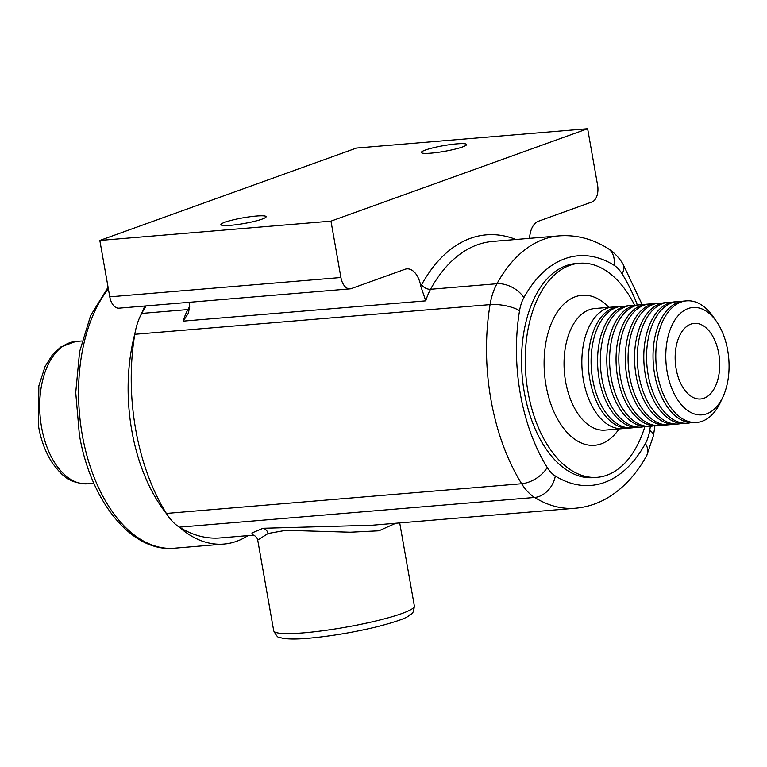 <?xml version="1.0" encoding="UTF-8"?>
<svg xmlns="http://www.w3.org/2000/svg" width="767" height="767" viewBox="0 0 767 767"><rect width="100%" height="100%" fill="white"/><g stroke="black" fill="none" stroke-linecap="round" stroke-linejoin="round"><path stroke-width="1.15" d="M625.987 428.12A61.015 35.598 -94.8 0 1 622.766 428.638A61.015 35.598 -94.8 0 1 583.419 380.173A61.015 35.598 -94.8 0 1 612.603 307.04A61.015 35.598 -94.8 0 1 615.863 307.021M635.229 427.344A61.015 35.598 -94.8 0 1 632.018 427.871L629.237 428.101A61.015 35.598 -94.8 0 1 589.89 379.636A61.015 35.598 -94.8 0 1 619.074 306.503L621.845 306.273A61.015 35.598 -94.8 0 1 625.105 306.254M632.018 427.871A61.015 35.598 -94.8 0 1 592.67 379.406A61.015 35.598 -94.8 0 1 621.845 306.273M644.472 426.567A61.015 35.598 -94.8 0 1 641.26 427.094L638.489 427.324A61.015 35.598 -94.8 0 1 599.142 378.86A61.015 35.598 -94.8 0 1 628.317 305.726L631.097 305.496A61.015 35.598 -94.8 0 1 634.347 305.477M641.26 427.094A61.015 35.598 -94.8 0 1 601.913 378.63A61.015 35.598 -94.8 0 1 631.097 305.496M653.724 425.8A61.015 35.598 -94.8 0 1 650.502 426.318L647.731 426.548A61.015 35.598 -94.8 0 1 608.384 378.093A61.015 35.598 -94.8 0 1 637.569 304.959L640.34 304.72A61.015 35.598 -94.8 0 1 643.599 304.71M650.502 426.318A61.015 35.598 -94.8 0 1 611.155 377.863A61.015 35.598 -94.8 0 1 640.34 304.72M662.966 425.023A61.015 35.598 -94.8 0 1 659.754 425.551L656.974 425.781A61.015 35.598 -94.8 0 1 617.627 377.316A61.015 35.598 -94.8 0 1 646.811 304.183L649.582 303.953A61.015 35.598 -94.8 0 1 652.842 303.933M659.754 425.551A61.015 35.598 -94.8 0 1 620.407 377.086A61.015 35.598 -94.8 0 1 649.582 303.953M672.208 424.247A61.015 35.598 -94.8 0 1 668.997 424.774L666.226 425.004A61.015 35.598 -94.8 0 1 626.879 376.549A61.015 35.598 -94.8 0 1 656.063 303.406L658.834 303.176A61.015 35.598 -94.8 0 1 662.094 303.157M668.997 424.774A61.015 35.598 -94.8 0 1 629.649 376.309A61.015 35.598 -94.8 0 1 658.834 303.176M681.46 423.48A61.015 35.598 -94.8 0 1 678.239 423.998L675.468 424.237A61.015 35.598 -94.8 0 1 636.121 375.772A61.015 35.598 -94.8 0 1 665.305 302.639L668.076 302.409A61.015 35.598 -94.8 0 1 671.336 302.39M678.239 423.998A61.015 35.598 -94.8 0 1 638.892 375.542A61.015 35.598 -94.8 0 1 668.076 302.409M690.703 422.703A61.015 35.598 -94.8 0 1 687.491 423.231L684.72 423.461A61.015 35.598 -94.8 0 1 645.363 374.996A61.015 35.598 -94.8 0 1 674.548 301.862L677.328 301.632A61.015 35.598 -94.8 0 1 680.578 301.613M727.682 350.279A53.872 31.437 -94.8 0 1 723.06 396.625A53.872 31.437 -94.8 0 1 692.246 413.145A53.872 31.437 -94.8 0 1 667.175 372.062A53.872 31.437 -94.8 0 1 679.447 314.288A53.872 31.437 -94.8 0 1 716.819 321.958A53.872 31.437 -94.8 0 1 727.682 350.279M723.06 396.625L720.683 401.812A61.015 35.598 -94.8 0 1 696.733 422.454A61.015 35.598 -94.8 0 1 657.386 373.989A61.015 35.598 -94.8 0 1 686.57 300.856A61.015 35.598 -94.8 0 1 713.607 317.241L716.819 321.958M687.491 423.231A61.015 35.598 -94.8 0 1 648.144 374.766A61.015 35.598 -94.8 0 1 677.328 301.632M696.733 422.454L693.962 422.684A61.015 35.598 -94.8 0 1 654.615 374.229A61.015 35.598 -94.8 0 1 683.8 301.086L686.57 300.856M456.854 143.86A22.962 2.886 170 0 1 466.576 144.522A22.962 2.886 170 0 1 454.668 149.229A22.962 2.886 170 0 1 431.064 153.151A22.962 2.886 170 0 1 421.342 152.489A22.962 2.886 170 0 1 433.25 147.782A22.962 2.886 170 0 1 456.854 143.86M256.399 216.035A22.962 2.886 170 0 1 266.12 216.687A22.962 2.886 170 0 1 254.213 221.395A22.962 2.886 170 0 1 230.608 225.316A22.962 2.886 170 0 1 220.886 224.664A22.962 2.886 170 0 1 232.794 219.956A22.962 2.886 170 0 1 256.399 216.035M676.13 368.841A37.928 22.138 -94.8 0 1 694.269 323.377A37.928 22.138 -94.8 0 1 718.737 353.501A37.928 22.138 -94.8 0 1 700.587 398.974A37.928 22.138 -94.8 0 1 676.13 368.841M146.152 305.899A171.377 100.007 -94.8 0 0 141.684 313.425A57.122 33.336 -94.8 0 0 134.791 334.307A171.377 100.007 -94.8 0 0 135.654 429.242A171.377 100.007 -94.8 0 0 166.381 513.439A57.122 33.336 -94.8 0 0 179.373 527.159A171.377 100.007 -94.8 0 0 220.196 537.935L253.081 535.184L251.864 533.007L263.023 528.281L371.928 525.251L575.461 508.233A171.377 100.007 -94.8 0 1 534.647 497.457A57.122 33.336 -94.8 0 1 521.646 483.737A171.377 100.007 -94.8 0 1 490.928 399.549A171.377 100.007 -94.8 0 1 490.065 304.604A57.122 33.336 -94.8 0 1 496.958 283.723A171.377 100.007 -94.8 0 1 559.105 235.872L492.682 241.432A171.377 100.007 85.2 0 0 430.536 289.274A57.122 33.336 85.2 0 0 425.771 300.846L420.795 286.273A21.476 12.531 85.2 0 0 420.738 285.918A21.476 12.531 85.2 0 0 406.884 268.862A21.476 12.531 85.2 0 0 404.966 269.284L351.391 288.565A14.285 8.332 -94.8 0 1 350.126 288.852A14.285 8.332 -94.8 0 1 340.912 277.501L330.97 221.136L99.825 240.454L356.492 148.05L587.637 128.722L597.579 185.096A14.285 8.332 -94.8 0 1 592.019 201.932L538.444 221.222A21.476 12.531 85.2 0 0 529.575 238.345M188.941 302.323A21.476 12.531 85.2 0 1 189.583 305.247A21.476 12.531 85.2 0 1 189.641 305.602L188.509 312.994L183.16 321.124A57.122 33.336 -94.8 0 1 187.915 309.561A171.377 100.007 -94.8 0 1 189.737 306.359M395.83 523.247L378.917 530.802L350.308 532.212L285.861 530.313L268.114 533.496L257.712 540.045C258.508 539.508 254.26 534.321 252.995 535.174L253.378 535.155M634.74 305.391A107.399 62.673 85.2 0 0 579.382 263.273L575.681 263.58A107.399 62.673 85.2 0 0 524.312 392.32A107.399 62.673 85.2 0 0 593.581 477.63L597.272 477.323A107.399 62.673 85.2 0 0 644.874 426.596M579.382 263.273A107.399 62.673 85.2 0 0 528.012 392.014A107.399 62.673 85.2 0 0 597.272 477.323M330.97 221.136L587.637 128.722M350.126 288.852L118.971 308.171A14.285 8.332 -94.8 0 1 109.767 296.829L99.825 240.454M134.915 333.587A142.815 83.335 85.2 0 0 131.809 430.632A142.815 83.335 85.2 0 0 166.727 513.986M178.941 526.881A142.815 83.335 85.2 0 0 223.916 544.071A142.815 83.335 85.2 0 0 248.019 535.606M144.886 306.004A142.815 83.335 85.2 0 0 141.396 313.962M637.358 304.978A149.948 87.496 85.2 0 0 622.075 273.79A35.694 20.824 85.2 0 0 613.955 265.209A149.948 87.496 85.2 0 0 523.861 297.654A35.694 20.824 85.2 0 0 519.556 310.693A149.948 87.496 85.2 0 0 547.187 467.419A35.694 20.824 85.2 0 0 555.308 475.991A149.948 87.496 85.2 0 0 645.402 443.556A35.694 20.824 85.2 0 0 649.707 430.508A149.948 87.496 85.2 0 0 650.358 426.337M642.18 304.652L622.929 263.915A21.438 11.476 148.1 0 1 622.075 273.79M425.771 300.846L183.16 321.124M263.023 528.281A6.855 5.781 -105.8 0 1 268.114 533.496M414.362 605.988C413.212 616.4 410.911 612.881 408.926 615.786C405.551 618.461 395.015 622.095 377.297 626.706C353.769 632.372 330.788 636.236 308.353 638.278C296.599 639.304 287.874 639.266 282.179 638.144L279.293 637.262C278.21 637.981 276.35 635.824 273.714 630.79A71.408 8.974 -10 0 0 303.933 632.833A71.408 8.974 -10 0 0 377.335 620.637A71.408 8.974 -10 0 0 414.362 605.988L399.712 522.921M608.902 307.356A75.291 43.94 85.2 0 0 560.092 308.248A75.291 43.94 85.2 0 0 546.046 385.523A75.291 43.94 85.2 0 0 619.065 428.945M612.603 307.04L594.799 308.526A61.015 35.598 85.2 0 0 565.624 381.669A61.015 35.598 85.2 0 0 604.971 430.124L622.766 428.638M134.791 334.307L490.065 304.604A21.438 6.922 -170.6 0 1 519.556 310.693M141.684 313.425L187.915 309.561A7.085 4.324 -151.1 0 0 189.641 309.12M420.795 286.273A64.207 37.468 -94.8 0 1 421.639 284.672A7.085 4.324 -151.1 0 0 430.536 289.274L496.958 283.723A21.438 13.087 -151.1 0 1 523.861 297.654M179.373 527.159L534.647 497.457A21.438 15.973 121.8 0 0 555.308 475.991M166.381 513.439L521.646 483.737A21.438 11.476 148.1 0 0 547.187 467.419M340.912 277.501L109.767 296.829M421.639 284.672A178.462 104.139 -94.8 0 1 515.903 239.486M559.105 235.872C576.257 234.654 592.527 238.853 607.915 248.45A21.438 15.973 121.8 0 1 613.955 265.209M654.903 425.848L653.503 435.464A21.438 6.922 -170.6 0 0 649.707 430.508M653.503 435.464L646.821 455.358A21.438 13.087 -151.1 0 0 645.402 443.556M108.358 288.881A142.815 83.335 85.2 0 0 82.251 434.774A142.815 83.335 85.2 0 0 174.358 548.213C131.243 552.614 90.314 500.688 79.346 434.582L75.732 392.57L79.586 351.737L90.621 315.601L108.07 287.222M41.543 427.094A71.408 41.667 85.2 0 0 87.601 483.814C68.11 483.44 61.418 474.562 52.913 463.747C45.962 453.46 41.207 441.178 38.647 426.893L38.829 385.945L45.061 366.559L52.482 354.69L60.766 346.991L75.703 341.497A71.408 41.667 85.2 0 0 41.543 427.094M273.714 630.79L257.712 540.045M607.915 248.45C613.983 252.324 618.988 257.482 622.929 263.915M646.821 455.358C637.588 472.251 625.958 485.501 611.951 495.108C600.705 502.682 588.548 507.054 575.461 508.233M93.881 483.287L87.601 483.814M174.358 548.213L223.916 544.071M81.983 340.97L75.703 341.497"/></g></svg>
